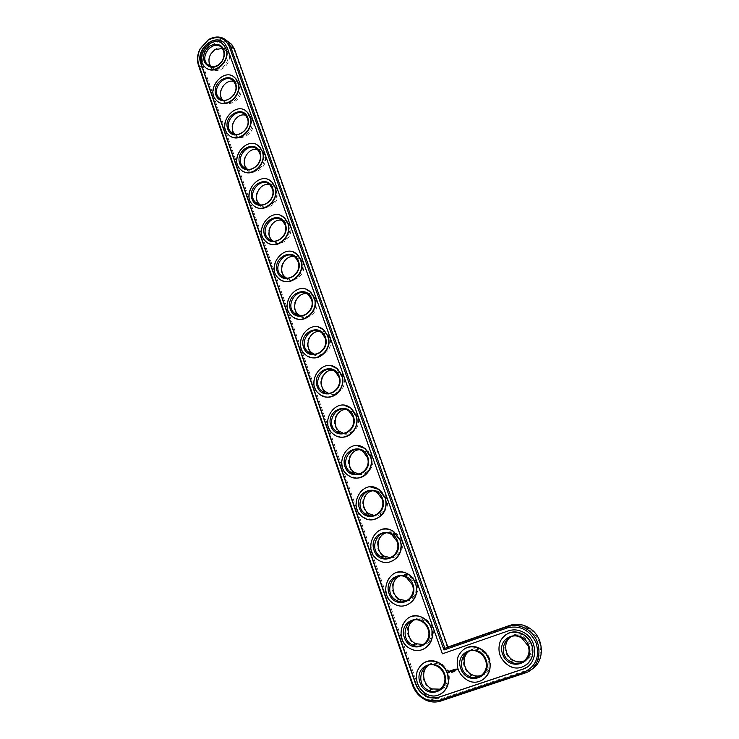 <?xml version="1.0" encoding="UTF-8"?>
<svg xmlns="http://www.w3.org/2000/svg" width="739" height="739" viewBox="0 0 739 739"><rect width="100%" height="100%" fill="white"/><g stroke="black" fill="none" stroke-linecap="round" stroke-linejoin="round"><path stroke-width="0.55" stroke-dasharray="3.69 2.77" d="M447.612 648.297L234.198 50.058C227.63 29.532 196.075 48.312 203.798 67.822L416.962 682.864C422.588 695.501 431.465 700.535 443.603 697.995L526.944 670.236C538.74 664.694 542.768 655.031 539.045 641.24C532.68 628.436 523.175 623.467 510.538 626.339L447.612 648.297L447.852 647.041M448.287 672.185C442.153 654.708 417.618 663.262 423.817 680.527C429.692 698.004 454.605 689.709 448.287 672.185M432.38 627.337C426.375 610.22 402.21 619.051 408.279 635.946C414.034 653.064 438.56 644.491 432.38 627.337M416.796 583.431C410.921 566.674 387.125 575.746 393.074 592.299C398.709 609.056 422.847 600.225 416.796 583.431M401.536 540.44C395.781 524.034 372.354 533.346 378.183 549.548C383.698 565.963 407.466 556.883 401.536 540.44M386.599 498.335C380.954 482.262 357.888 491.795 363.588 507.665C368.992 523.757 392.4 514.436 386.599 498.335M371.957 457.09C366.433 441.34 343.709 451.095 349.298 466.642C354.591 482.41 377.647 472.858 371.957 457.09M357.611 416.676C352.207 401.24 329.806 411.198 335.284 426.431C340.476 441.894 363.191 432.13 357.611 416.676M343.561 377.066C338.259 361.944 316.181 372.087 321.557 387.024C326.647 402.182 349.03 392.215 343.561 377.066M489.421 658.163C483.029 640.51 457.829 649.295 464.286 666.726C470.401 684.388 495.989 675.862 489.421 658.163M531.664 643.752C525.004 625.924 499.13 634.949 505.846 652.555C512.219 670.393 538.509 661.636 531.664 643.752M329.779 338.25C324.587 323.414 302.833 333.751 308.098 348.392C313.087 363.255 335.146 353.094 329.779 338.25M316.274 300.182C311.184 285.642 289.734 296.154 294.898 310.509C299.785 325.086 321.53 314.74 316.274 300.182M303.027 262.862C298.039 248.6 276.885 259.278 281.956 273.356C286.75 287.656 308.181 277.134 303.027 262.862M290.039 226.254C285.143 212.259 264.285 223.095 269.255 236.914C273.966 250.937 295.092 240.249 290.039 226.254M277.291 190.348C272.488 176.612 251.925 187.604 256.803 201.156C261.412 214.92 282.252 204.075 277.291 190.348M264.793 155.116C260.073 141.639 239.787 152.77 244.581 166.072C249.108 179.577 269.661 168.584 264.793 155.116M252.526 120.54C247.898 107.312 227.88 118.582 232.582 131.634C237.025 144.899 257.301 133.759 252.526 120.54M240.48 86.611C235.935 73.623 216.185 85.022 220.804 97.825C225.164 110.85 245.172 99.58 240.48 86.611M209.885 66.094C215.234 77.262 233.395 64.995 228.656 53.291C225.654 47.278 220.989 46.003 214.661 49.476L210.449 54.15C208.306 58.261 208.075 62.159 209.756 65.845M227.196 40.996C214.31 34.188 196.759 53.559 202.56 67.96L415.632 683.381C418.385 690.808 423.198 695.962 430.089 698.845C434.661 700.572 439.188 700.729 443.64 699.297L530.75 669.904M440.37 689.173C446.799 685.995 448.998 680.499 446.966 672.702C445.525 668.869 443.077 666.116 439.613 664.435C435.65 662.754 431.964 663.04 428.555 665.285M423.355 644.519C430.514 641.711 433.082 636.14 431.059 627.817C429.775 624.381 427.622 621.832 424.583 620.169C420.962 618.377 417.452 618.367 414.043 620.132M406.635 600.705C414.514 598.359 417.461 592.752 415.484 583.884L409.757 576.799C406.487 574.97 403.198 574.711 399.873 576.032M390.257 557.696C398.811 555.894 402.136 550.278 400.233 540.865L395.143 534.306C392.224 532.486 389.176 532.043 385.998 532.958M374.239 515.462C383.402 514.261 387.088 508.691 385.296 498.733L380.751 492.654C378.146 490.89 375.357 490.299 372.373 490.881M358.609 474.004C366.683 475.639 373.934 465.727 370.664 457.459L366.59 451.825L358.951 449.746M343.386 433.294C351.579 435.779 359.736 425.562 356.327 417.018L352.651 411.78L345.704 409.508M328.569 393.351C336.781 396.658 345.815 386.183 342.277 377.389L338.952 372.511L332.615 370.128M481.8 675.224C488.1 671.843 490.206 666.329 488.1 658.671C486.742 655.124 484.461 652.472 481.265 650.726C476.969 648.648 472.932 648.824 469.163 651.253M524.413 660.842C530.537 657.267 532.523 651.743 530.353 644.269L524.173 636.759C519.489 634.164 515.037 634.201 510.825 636.87M314.14 354.157C322.278 358.249 332.153 347.561 328.504 338.545L325.483 334L319.691 331.552M300.099 315.719C308.08 320.532 318.749 309.669 314.999 300.459L312.246 296.21L306.916 293.743M286.418 278.012C294.196 283.49 305.595 272.488 301.761 263.112L299.23 259.14L294.307 256.673M273.079 241.034C280.598 247.122 292.672 236 288.773 226.485L286.455 222.762L281.855 220.314M260.063 204.768C267.306 211.409 279.989 200.195 276.035 190.551L273.892 187.059L269.578 184.639M247.362 169.185C254.29 176.325 267.536 165.037 263.537 155.301L261.56 152.012L257.468 149.629M234.947 134.286C241.551 141.879 255.306 130.526 251.269 120.706L249.44 117.612L245.542 115.256M222.799 100.042L222.938 100.19C229.312 107.931 243.251 96.523 239.233 86.759L237.524 83.83L233.792 81.502M210.92 66.436L211.234 66.806C217.432 74.547 231.39 63.083 227.418 53.42L225.829 50.658L222.217 48.358M227.261 47.869L225.266 44.063L223.049 42.077M526.796 667.271C538.5 660.454 537.161 639.928 524.644 632.778C519.415 629.665 514.113 628.981 508.728 630.718L442.393 653.812M227.575 48.09L442.624 653.701M440.832 693.986C436.832 696.129 432.611 696.36 428.177 694.669C414.607 689.93 412.547 667.465 425.091 662.135M423.345 649.23C419.392 650.847 415.392 650.736 411.337 648.907C398.007 643.364 397.785 620.732 410.949 616.714M406.154 605.296C402.367 606.405 398.644 606.017 395.005 604.132C381.878 597.888 383.467 575.053 397.157 572.392M389.305 562.13C385.758 562.795 382.368 562.194 379.144 560.328C366.211 553.446 369.565 530.436 383.652 529.142M372.844 519.72L363.727 517.457C350.97 510.03 356.013 486.881 370.359 486.918M356.798 478.05L348.716 475.51C336.143 467.593 342.794 444.361 357.251 445.672M341.187 437.128L334.093 434.44C321.714 426.107 329.853 402.857 344.282 405.341M326.019 396.963L319.821 394.238C307.655 385.546 317.142 362.341 331.442 365.879M482.567 679.945C478.041 682.466 473.283 682.642 468.277 680.471C455.067 675.049 453.45 653.47 465.764 648.048M525.531 665.46C520.376 668.462 514.972 668.564 509.31 665.756C496.636 659.622 495.527 639.115 507.49 633.609M311.285 357.537L305.891 354.859C293.946 345.861 304.653 322.758 318.721 327.238M296.967 318.869L292.284 316.283C280.571 307.045 292.348 284.072 306.122 289.374M283.046 280.949L278.972 278.483C267.509 269.051 280.22 246.244 293.66 252.248M269.504 243.75L265.957 241.441C254.743 231.852 268.257 209.229 281.337 215.825M256.304 207.28L253.209 205.119C242.253 195.429 256.461 172.991 269.153 180.085M243.436 171.513L240.738 169.508C230.032 159.735 244.831 137.5 257.135 145.01M230.882 136.438L228.508 134.572C218.06 124.752 233.358 102.73 245.274 110.564M218.615 102.028L216.527 100.31C206.329 90.463 222.042 68.635 233.589 76.745M206.624 68.265L204.786 66.686C194.828 56.848 210.883 35.204 222.07 43.527M448.665 670.883L449.931 671.261L449.617 672.564M450.365 670.744L450.845 670.809M450.328 670.984L451.03 671.631M450.956 670.541L451.649 670.421M451.4 670.504L451.695 671.345M451.788 670.264L452.379 670.171M452.157 671.141L452.665 670.957M453.34 669.719L453.728 670.652M452.619 670.005L453.201 670.458M453.376 669.996L453.293 670.578M452.767 670.208L453.016 670.892M454.605 670.966L454.827 671.428M453.589 669.645L454.143 669.442M454.346 669.386L454.79 670.291M454.661 669.285L455.215 669.081M455.03 670.162L455.538 669.977M456.813 669.044L457.367 669.645M449.035 671.252L449.349 672.148M234.512 49.282L234.198 50.058M509.836 625.397L510.538 626.339M198.468 65.355L202.56 67.96L203.798 67.822M524.672 673.146L527.073 671.548L526.944 670.236M412.464 685.016L416.962 682.864M440.656 701.071L443.64 699.297L443.603 697.995M427.013 700.609L430.089 698.845M439.613 664.435L436.61 665.941M424.583 620.169L421.498 621.314M409.757 576.799L406.589 577.612M395.143 534.306L391.901 534.796M380.751 492.654L377.444 492.83M366.59 451.825L363.209 451.695M352.651 411.78L349.205 411.374M338.952 372.511L335.441 371.828M481.265 650.726L478.539 652.14M524.173 636.759L521.752 638.08M325.483 334L321.908 333.049M312.246 296.21L308.616 295.009M299.23 259.14L295.545 257.689M286.455 222.762L282.714 221.072M273.892 187.059L270.104 185.147M261.56 152.012L257.717 149.878M249.44 117.612L245.551 115.266M237.524 83.83L233.607 81.29M225.829 50.658L221.866 47.924M211.234 66.806L210.467 66.307"/><path stroke-width="1.11" d="M530.75 669.904C545.594 662.273 544.569 636.842 529.198 627.947C522.852 624.113 516.395 623.263 509.836 625.397L447.852 647.041L234.512 49.282L231.75 44.46L227.196 40.996M428.555 665.285C420.519 670.393 422.874 685.561 432.287 688.942L440.37 689.173M414.043 620.132C405.425 624.372 406.533 639.771 415.798 643.706L423.355 644.519M399.873 576.032C390.737 579.385 390.635 595.006 399.762 599.431L406.635 600.705M385.998 532.958C376.447 535.415 375.172 551.248 384.16 556.107L390.257 557.696M372.373 490.881C362.507 492.47 360.105 508.46 368.964 513.697L374.239 515.462M358.951 449.746C348.882 450.513 345.427 466.614 354.147 472.175L358.609 474.004M345.704 409.508C335.534 409.535 331.118 425.682 339.691 431.511L343.386 433.294M332.615 370.128C322.435 369.482 317.16 385.638 325.566 391.688L328.569 393.351M469.163 651.253C461.182 656.287 463.131 670.994 472.35 674.873C475.546 676.314 478.696 676.425 481.8 675.224M510.825 636.87C502.982 641.821 504.478 655.918 513.365 660.315C517.097 662.236 520.773 662.412 524.413 660.842M319.691 331.552C309.567 330.342 303.535 346.434 311.756 352.679L314.14 354.157M306.916 293.743C296.902 292.053 290.215 308.071 298.26 314.444L300.099 315.719M294.307 256.673C284.441 254.595 277.208 270.492 285.051 276.968L286.418 278.012M281.855 220.314C272.164 217.931 264.479 233.69 272.109 240.23L273.079 241.034M269.578 184.639C260.073 182.016 252.008 197.618 259.444 204.204L260.063 204.768M257.468 149.629C248.156 146.83 239.806 162.275 247.029 168.871L247.362 169.185M245.542 115.256C236.425 112.337 227.843 127.616 234.863 134.202L234.947 134.286M233.792 81.502C224.961 78.556 216.213 93.373 222.799 100.042M222.217 48.358L214.522 49.901L210.633 54.215C208.333 58.797 208.435 62.87 210.92 66.436M447.852 647.041L444.915 648.399L230.586 46.529L227.815 41.68C222.402 36.183 215.917 35.518 208.343 39.675L199.936 49.051C197.276 54.649 196.786 60.09 198.468 65.355L412.464 685.016C415.235 692.498 420.085 697.699 427.013 700.609C431.622 702.355 436.167 702.512 440.656 701.071L524.672 673.146C542.638 668.148 543.987 639.041 526.815 629.203C520.422 625.333 513.919 624.473 507.314 626.617L444.915 648.399L443.973 649.997L229.339 46.649C224.878 37.513 217.82 35.343 208.158 40.128L200.14 49.06C197.609 54.4 197.137 59.573 198.745 64.598L413.046 684.887C418.717 697.644 427.669 702.743 439.908 700.175L523.96 672.213C535.858 666.624 539.932 656.86 536.172 642.93C529.752 629.997 520.173 624.972 507.425 627.873L443.973 649.997M444.01 674.264C448.019 684.351 438.449 694.891 429.23 690.632C413.701 684.905 421.609 658.421 436.61 665.941C440.093 667.631 442.559 670.402 444.01 674.264M444.638 674.116C451.002 691.824 425.876 700.184 419.955 682.531C413.72 665.091 438.458 656.463 444.638 674.116M227.261 47.869L224.952 43.841C215.779 32.036 194.976 49.06 200.786 63.406L415.614 684.009C417.886 690.124 421.84 694.392 427.484 696.803C431.327 698.29 435.123 698.429 438.874 697.228L522.833 669.201C537.706 665.045 538.722 640.916 524.45 632.88C519.221 629.767 513.919 629.083 508.524 630.82L442.393 653.812L227.261 47.869M447.261 673.229C452.527 686.457 440.028 700.313 427.927 694.808C418.708 689.856 415.078 682.171 417.036 671.742C421.045 662.199 427.909 659.059 437.627 662.329C442.153 664.564 445.368 668.195 447.261 673.229M223.049 42.077C212.693 34.234 195.927 50.825 201.11 63.609L415.872 683.88C418.135 689.995 422.089 694.254 427.733 696.665C431.576 698.152 435.363 698.29 439.114 697.089L523.027 669.072L526.796 667.271M425.091 662.135C429.202 660.232 433.46 660.25 437.867 662.218C442.393 664.444 445.608 668.074 447.492 673.1C450.06 682.254 447.843 689.219 440.832 693.986M410.949 616.714C414.967 615.338 418.967 615.679 422.967 617.73C426.93 619.938 429.756 623.3 431.437 627.808C434.033 637.646 431.345 644.787 423.345 649.23M397.157 572.392C400.972 571.506 404.667 572.088 408.233 574.157C411.725 576.309 414.219 579.422 415.715 583.477C418.32 594.017 415.133 601.287 406.154 605.296M383.652 529.142C387.19 528.671 390.534 529.447 393.675 531.461L400.326 540.08C402.884 551.312 399.217 558.656 389.305 562.13M448.545 670.975L448.388 672.167L449.598 672.573L449.875 671.289L448.712 670.864M450.199 670.957L450.966 671.668L450.411 670.726M451.871 672.435L451.76 671.954L451.815 672.453M450.993 670.652L451.64 671.372L451.621 670.375L451.002 670.522M452.305 671.769L452.157 672.333L452.305 671.769M451.788 670.264L452.074 671.224L452.637 671.095L451.88 670.356L452.36 670.125L451.788 670.264M453.718 671.797L453.7 671.289L453.811 671.788M453.247 669.793L453.672 670.679M453.146 670.485L452.536 670.07L452.924 671.003L452.711 670.236L453.201 670.652L453.321 670.024M454.088 669.479L453.561 669.719L453.949 670.652L454.088 669.479M454.346 669.386L454.707 670.393L454.346 669.386M455.159 669.109L454.633 669.349L455.021 670.282L455.547 670.042L455.03 670.162L455.159 669.109M456.406 669.756L455.88 669.368L456.406 669.756M456.369 669.201L456.573 669.756L456.369 669.201M456.813 669.044L457.358 669.663L456.813 669.044M370.359 486.918L379.319 489.597L385.259 497.587C387.735 509.485 383.606 516.857 372.844 519.72M357.251 445.672L365.177 448.564L370.498 455.963C374.424 466.004 366.738 478.345 356.798 478.05M344.282 405.341L351.247 408.316L356.032 415.198C360.124 425.553 351.431 438.338 341.187 437.128M331.442 365.879L337.529 368.844L341.871 375.246C346.101 385.878 336.448 399.051 326.019 396.963M465.764 648.048C470.41 645.868 475.186 646.015 480.091 648.491C484.257 650.81 487.232 654.292 489.015 658.948C491.675 668.019 489.523 675.021 482.567 679.945M507.49 633.609C512.783 631.078 518.168 631.392 523.628 634.552C527.35 636.907 530.029 640.196 531.683 644.417C534.426 653.35 532.366 660.37 525.531 665.46M318.721 327.238L324.042 330.13L327.987 336.088C332.347 346.961 321.788 360.456 311.285 357.537M306.122 289.374L310.777 292.145L314.371 297.715C318.842 308.773 307.452 322.546 296.967 318.869M293.66 252.248L297.734 254.872L301.032 260.082C305.577 271.305 293.438 285.3 283.046 280.949M281.337 215.825L284.921 218.301L287.942 223.187C292.561 234.512 279.748 248.71 269.504 243.75M269.153 180.085L272.322 182.413L275.111 186.995C279.776 198.412 266.373 212.777 256.304 207.28M257.135 145.01L259.943 147.181L262.521 151.495C267.222 162.959 253.292 177.471 243.436 171.513M245.274 110.564L247.777 112.605L250.17 116.66C254.89 128.152 240.508 142.793 230.882 136.438M233.589 76.745L235.824 78.648L238.05 82.482C242.78 93.973 228.009 108.725 218.615 102.028M222.07 43.527L224.074 45.31L226.152 48.922C230.882 60.404 215.77 75.258 206.624 68.265M431.188 627.91C436.573 641.36 423.114 655.382 411.078 649.018C391.291 640.519 403.817 606.885 422.717 617.822C426.689 620.03 429.516 623.393 431.188 627.91M428.611 628.824C434.837 646.145 410.117 654.791 404.325 637.508C398.21 620.446 422.569 611.55 428.611 628.824M428.01 629.028C432.112 639.281 421.812 649.941 412.648 645.027C397.721 638.533 407.18 613.13 421.498 621.314C424.555 622.995 426.726 625.563 428.01 629.028M415.466 583.551C420.944 597.167 406.616 611.319 394.746 604.216C375.772 594.904 389.97 562.628 407.974 574.221C411.466 576.374 413.969 579.487 415.466 583.551M412.925 584.503C419.022 601.454 394.681 610.359 389.019 593.435C383.033 576.734 407.013 567.58 412.925 584.503M412.353 584.752C416.51 595.126 405.572 605.888 396.529 600.41C382.211 593.306 392.945 568.919 406.589 577.612L412.353 584.752M400.067 540.126C405.609 553.853 390.543 568.125 378.876 560.374C360.706 550.444 376.271 519.397 393.416 531.498L400.067 540.126M397.573 541.105C403.54 557.696 379.578 566.859 374.026 550.287C368.17 533.928 391.781 524.542 397.573 541.105M397.019 541.401C401.231 551.857 389.721 562.702 380.844 556.753C367.135 549.169 378.904 525.706 391.901 534.796L397.019 541.401M384.991 497.606C390.571 511.397 374.867 525.762 363.449 517.485C346.055 507.065 362.72 477.154 379.061 489.615L384.991 497.606M382.534 498.603C388.372 514.852 364.789 524.256 359.348 508.026C353.611 492.008 376.862 482.382 382.534 498.603M382.008 498.954C386.248 509.457 374.257 520.376 365.574 514.021C352.438 506.076 365.057 483.463 377.444 492.83L382.008 498.954M370.23 455.963C375.837 469.782 359.579 484.23 348.438 475.51C331.774 464.729 349.325 435.825 364.909 448.545L370.23 455.963M367.8 456.979C373.528 472.895 350.295 482.53 344.974 466.623C339.349 450.929 362.249 441.091 367.8 456.979M367.301 457.376C371.56 467.898 359.163 478.881 350.683 472.193C338.102 463.981 351.394 442.125 363.209 451.695L367.301 457.376M355.764 415.161C361.38 428.98 344.67 443.502 333.806 434.421C317.835 423.373 336.106 395.383 350.97 408.279L355.764 415.161M353.381 416.205C358.988 431.798 336.097 441.654 330.887 426.061C325.372 410.69 347.93 400.64 353.381 416.205M352.891 416.648C357.159 427.16 344.411 438.199 336.153 431.243C324.088 422.828 337.926 401.656 349.205 411.374L352.891 416.648M341.594 375.19C347.201 388.973 330.102 403.559 319.534 394.192C304.209 382.959 323.045 355.782 337.252 368.789L341.594 375.19M339.238 376.262C344.734 391.531 322.186 401.591 317.077 386.312C311.673 371.246 333.908 361.002 339.238 376.262M338.776 376.733C343.044 387.227 330 398.321 321.964 391.143C310.389 382.58 324.661 362.027 335.441 371.828L338.776 376.733M488.802 659.068C494.493 672.887 480.664 687.131 468.055 680.601C458.79 675.04 455.455 667.068 458.06 656.694C462.725 647.346 470.004 644.648 479.87 648.602C484.045 650.92 487.019 654.412 488.802 659.068M486.114 659.982C492.737 677.866 466.928 686.457 460.767 668.629C454.263 651.013 479.676 642.154 486.114 659.982M485.431 660.149C489.754 670.689 479.158 681.524 469.561 676.471C453.811 669.719 463.464 643.558 478.539 652.14C481.763 653.904 484.054 656.574 485.431 660.149M531.489 644.528C537.669 659.031 522.196 673.654 509.106 665.876C499.878 659.604 496.95 651.345 500.321 641.11C505.781 632.057 513.485 629.905 523.434 634.653C527.156 637.018 529.845 640.307 531.489 644.528M528.727 645.47C535.627 663.53 509.106 672.361 502.677 654.338C495.915 636.556 522.02 627.457 528.727 645.47M527.979 645.655C532.671 656.722 520.819 667.834 510.861 661.821C495.001 653.886 506.714 628.289 521.752 638.08L527.979 645.655M327.7 336.014C333.298 349.741 315.876 364.401 305.595 354.794C290.889 343.441 310.168 316.994 323.756 330.047L327.7 336.014M325.382 337.104C330.776 352.078 308.551 362.332 303.544 347.348C298.251 332.578 320.163 322.149 325.382 337.104M324.938 337.621C329.197 348.06 315.913 359.209 308.098 351.856C296.986 343.21 311.599 323.202 321.908 333.049L324.938 337.621M314.084 297.614C319.664 311.258 301.974 325.991 291.979 316.2C277.846 304.773 297.466 278.982 310.491 292.044L314.084 297.614M311.803 298.722C317.086 313.401 295.194 323.839 290.279 309.142C285.078 294.667 306.685 284.053 311.803 298.722M311.378 299.277C315.618 309.659 302.131 320.855 294.538 313.364C283.85 304.662 298.732 285.143 308.616 295.009L311.378 299.277M300.736 259.971C306.279 273.522 288.376 288.312 278.668 278.381C265.07 266.927 284.958 241.718 297.447 254.752L300.736 259.971M298.491 261.098C303.664 275.481 282.086 286.104 277.264 271.684C272.174 257.495 293.466 246.715 298.491 261.098M298.085 261.689C302.288 271.998 288.653 283.24 281.273 275.647C270.991 266.927 286.067 247.842 295.545 257.689L298.085 261.689M287.647 223.049C293.152 236.498 275.074 251.352 265.652 241.311C252.544 229.866 272.626 205.183 284.617 218.162L287.647 223.049M285.43 224.194C290.51 238.3 269.236 249.089 264.507 234.947C259.509 221.035 280.506 210.088 285.43 224.194M285.042 224.822C289.226 235.048 275.462 246.346 268.294 238.669C258.382 229.949 273.615 211.262 282.714 221.072L285.042 224.822M274.816 186.847C280.275 200.167 262.068 215.095 252.904 204.98C240.267 193.563 260.488 169.351 272.017 182.256L274.816 186.847M272.626 188.002C277.605 201.839 256.627 212.786 251.99 198.911C247.085 185.258 267.795 174.164 272.626 188.002M272.257 188.657C276.404 198.8 262.539 210.144 255.574 202.412C246.013 193.72 261.357 175.392 270.104 185.147L272.257 188.657M262.216 151.319C267.629 164.52 249.329 179.512 240.424 169.342C228.222 157.98 248.535 134.202 259.638 147.015L262.216 151.319M260.063 152.502C264.95 166.072 244.258 177.175 239.713 163.559C234.9 150.165 255.324 138.923 260.063 152.502M259.712 153.185C263.823 163.227 249.884 174.626 243.113 166.857C233.884 158.211 249.292 140.198 257.717 149.878L259.712 153.185M249.865 116.476C255.223 129.537 236.849 144.595 228.194 134.396C216.407 123.108 236.766 99.71 247.463 112.411L249.865 116.476M247.731 117.658C252.535 130.979 232.12 142.23 227.658 128.863C222.938 115.718 243.085 104.338 247.731 117.658M247.399 118.388C251.472 128.318 237.487 139.763 230.901 131.985C221.977 123.385 237.431 105.659 245.551 115.266L247.399 118.388M237.736 82.278C243.048 95.202 224.628 110.314 216.213 100.116C204.814 88.911 225.183 65.854 235.51 78.445L237.736 82.278M235.639 83.479C240.351 96.541 220.213 107.931 215.834 94.814C211.197 81.909 231.076 70.399 235.639 83.479M235.316 84.228C239.353 94.056 225.33 105.557 218.929 97.77C210.301 89.234 225.764 71.766 233.607 81.29L235.316 84.228M225.838 48.709C231.085 61.485 212.656 76.671 204.463 66.473C193.424 55.37 213.793 32.627 223.76 45.088L225.838 48.709M223.76 49.919C224.952 53.67 224.416 57.439 222.162 61.226L218.846 64.884C210.772 71.332 200.814 63.351 204.306 53.393C207.382 43.342 220.776 40.867 223.76 49.919M223.464 50.705C224.554 54.15 224.065 57.614 221.986 61.106L218.938 64.469C214.486 67.471 210.569 67.378 207.188 64.191C198.837 55.73 214.292 38.502 221.866 47.924L223.464 50.705M450.956 671.28L450.365 671.215M451.538 671.409L451.298 670.541M452.074 671.224L451.815 670.301M452.85 670.957L452.591 670.033M454.771 671.455L454.605 670.966M453.875 670.615L453.617 669.691M454.633 670.356L454.374 669.432M454.947 670.245L454.688 669.322M456.083 669.922L455.935 669.349M456.499 669.719L456.397 669.238M449.201 671.234L449.294 672.176L448.979 671.28M449.146 671.261L449.294 672.176M234.512 49.282L230.586 46.529L229.339 46.649M509.836 625.397L507.314 626.617L507.425 627.873M198.468 65.355L198.745 64.598M524.672 673.146L523.96 672.213M412.464 685.016L413.046 684.887M440.656 701.071L439.908 700.175M227.815 41.68L231.75 44.46M526.815 629.203L529.198 627.947M432.287 688.942L429.23 690.632M415.798 643.706L412.648 645.027M399.762 599.431L396.529 600.41M384.16 556.107L380.844 556.753M368.964 513.697L365.574 514.021M354.147 472.175L350.683 472.193M339.691 431.511L336.153 431.243M325.566 391.688L321.964 391.143M472.35 674.873L469.561 676.471M513.365 660.315L510.861 661.821M311.756 352.679L308.098 351.856M298.26 314.444L294.538 313.364M285.051 276.968L281.273 275.647M272.109 240.23L268.294 238.669M259.444 204.204L255.574 202.412M247.029 168.871L243.113 166.857M234.863 134.202L230.901 131.985M222.615 99.996L218.929 97.77M210.467 66.307L207.188 64.191"/></g></svg>
